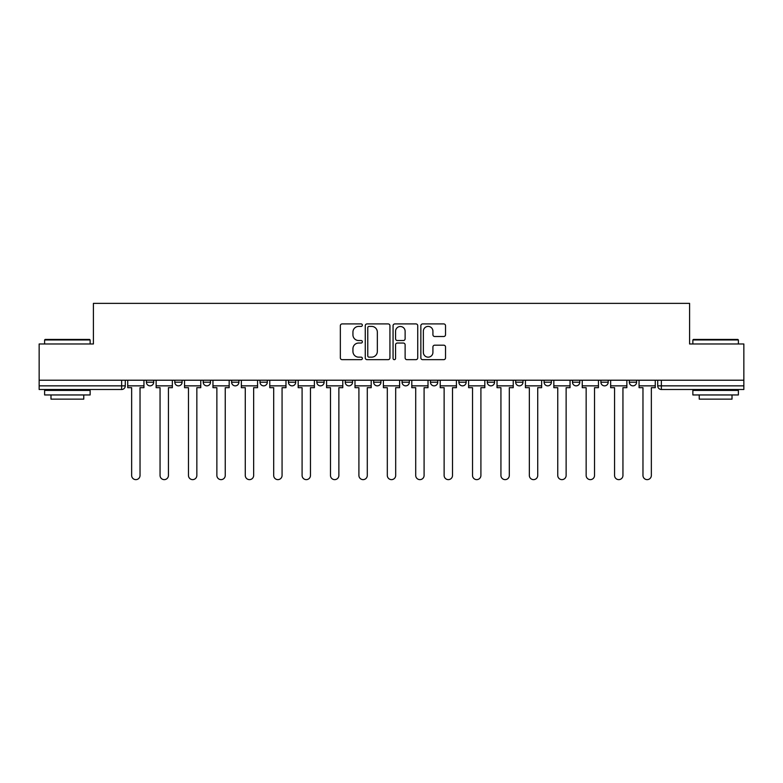 <?xml version="1.0" encoding="UTF-8"?>
<svg xmlns="http://www.w3.org/2000/svg" width="783" height="783" viewBox="0 0 783 783"><rect width="100%" height="100%" fill="white"/><g stroke="black" fill="none" stroke-linecap="round" stroke-linejoin="round"><path stroke-width="1.17" d="M362.363 325.17A1.253 1.253 0 0 0 361.12 323.917L342.122 323.917A1.791 1.791 0 0 0 340.341 325.699L340.341 357.87A1.791 1.791 0 0 0 342.122 359.661L361.12 359.661A1.253 1.253 0 0 0 362.363 358.408A1.253 1.253 0 0 0 361.12 357.156L358.653 357.156A5.716 5.716 0 0 1 352.937 351.44L352.937 348.758A5.716 5.716 0 0 1 358.653 343.042L361.12 343.042A1.253 1.253 0 0 0 362.363 341.789A1.253 1.253 0 0 0 361.12 340.536L358.653 340.536A5.716 5.716 0 0 1 352.937 334.821L352.937 332.139A5.716 5.716 0 0 1 358.653 326.413L361.12 326.413A1.253 1.253 0 0 0 362.363 325.17M458.877 380.215L458.877 382.212L466.159 382.212A3.641 3.641 0 0 1 462.518 385.853A3.641 3.641 0 0 1 458.877 382.212L458.877 380.215M373.657 380.215L373.657 382.212L380.939 382.212A3.641 3.641 0 0 1 377.298 385.853A3.641 3.641 0 0 1 373.657 382.212L373.657 380.215M316.841 380.215L316.841 382.212L324.123 382.212A3.641 3.641 0 0 1 320.482 385.853A3.641 3.641 0 0 1 316.841 382.212L316.841 380.215M288.438 380.215L288.438 382.212L295.72 382.212A3.641 3.641 0 0 1 292.079 385.853A3.641 3.641 0 0 1 288.438 382.212L288.438 380.215M231.621 380.215L231.621 382.212L238.903 382.212A3.641 3.641 0 0 1 235.262 385.853A3.641 3.641 0 0 1 231.621 382.212L231.621 380.215M443.736 336.514A1.791 1.791 0 0 0 445.527 334.733L445.527 325.699A1.791 1.791 0 0 0 443.736 323.917L422.644 323.917A1.791 1.791 0 0 0 420.853 325.699L420.853 357.87A1.791 1.791 0 0 0 422.644 359.661L443.736 359.661A1.791 1.791 0 0 0 445.527 357.87L445.527 346.977A1.791 1.791 0 0 0 443.736 345.186L434.712 345.186A1.791 1.791 0 0 0 432.921 346.977L432.921 352.379A4.786 4.786 0 0 1 428.144 357.156A4.786 4.786 0 0 1 423.358 352.379L423.358 331.199A4.786 4.786 0 0 1 428.144 326.413A4.786 4.786 0 0 1 432.921 331.199L432.921 334.733A1.791 1.791 0 0 0 434.712 336.514L443.736 336.514M39.15 380.215L39.15 343.972L93.412 343.972L93.412 303.364L689.588 303.364L689.588 343.972L743.85 343.972L743.85 380.215L39.15 380.215L39.15 385.853L125.28 385.853L125.28 380.215L125.28 385.853A3.641 3.641 0 0 1 121.639 389.494L39.15 389.494L39.15 385.853M389.934 325.699A1.791 1.791 0 0 0 388.153 323.917L367.061 323.917A1.791 1.791 0 0 0 365.269 325.699L365.269 357.87A1.791 1.791 0 0 0 367.061 359.661L388.153 359.661A1.791 1.791 0 0 0 389.934 357.87L389.934 325.699M394.847 323.917L415.939 323.917A1.791 1.791 0 0 1 417.731 325.699L417.731 357.87A1.791 1.791 0 0 1 415.939 359.661L406.915 359.661A1.791 1.791 0 0 1 405.124 357.87L405.124 344.823A1.791 1.791 0 0 0 403.343 343.042L397.353 343.042A1.791 1.791 0 0 0 395.562 344.823L395.562 358.408A1.253 1.253 0 0 1 394.319 359.661A1.253 1.253 0 0 1 393.066 358.408L393.066 325.699A1.791 1.791 0 0 1 394.847 323.917M657.72 380.215L657.72 385.853L743.85 385.853L743.85 389.494L661.361 389.494A3.641 3.641 0 0 1 657.72 385.853M743.85 380.215L743.85 385.853M636.599 380.215L636.599 382.212A3.641 3.641 0 0 1 632.958 385.853A3.641 3.641 0 0 1 629.317 382.212L636.599 382.212A3.641 3.641 0 0 1 632.958 385.853M629.317 380.215L629.317 382.212M608.195 380.215L608.195 382.212A3.641 3.641 0 0 1 604.545 385.853A3.641 3.641 0 0 1 600.904 382.212L608.195 382.212M600.904 380.215L600.904 382.212M579.782 380.215L579.782 382.212A3.641 3.641 0 0 1 576.141 385.853A3.641 3.641 0 0 1 572.5 382.212L579.782 382.212M572.5 380.215L572.5 382.212M551.379 380.215L551.379 382.212A3.641 3.641 0 0 1 547.738 385.853A3.641 3.641 0 0 1 544.097 382.212L551.379 382.212M544.097 380.215L544.097 382.212M522.975 380.215L522.975 382.212A3.641 3.641 0 0 1 519.325 385.853A3.641 3.641 0 0 1 515.684 382.212A3.641 3.641 0 0 0 519.325 385.853M515.684 380.215L515.684 382.212L522.975 382.212M494.562 380.215L494.562 382.212A3.641 3.641 0 0 1 490.921 385.853A3.641 3.641 0 0 1 487.28 382.212A3.641 3.641 0 0 0 490.921 385.853M487.28 380.215L487.28 382.212L494.562 382.212M466.159 380.215L466.159 382.212A3.641 3.641 0 0 1 462.518 385.853M437.756 380.215L437.756 382.212A3.641 3.641 0 0 1 434.105 385.853A3.641 3.641 0 0 1 430.464 382.212L437.756 382.212M430.464 380.215L430.464 382.212M409.343 380.215L409.343 382.212A3.641 3.641 0 0 1 405.702 385.853A3.641 3.641 0 0 1 402.061 382.212L409.343 382.212L409.343 380.215M402.061 380.215L402.061 382.212M380.939 380.215L380.939 382.212M352.536 380.215L352.536 382.212A3.641 3.641 0 0 1 348.895 385.853A3.641 3.641 0 0 1 345.244 382.212L352.536 382.212L352.536 380.215M345.244 380.215L345.244 382.212M324.123 380.215L324.123 382.212L324.123 380.215M295.72 382.212L295.72 380.215L295.72 382.212A3.641 3.641 0 0 1 292.079 385.853M267.316 380.215L267.316 382.212A3.641 3.641 0 0 1 263.675 385.853A3.641 3.641 0 0 1 260.025 382.212A3.641 3.641 0 0 0 263.675 385.853A3.641 3.641 0 0 0 267.316 382.212L267.316 380.215M260.025 380.215L260.025 382.212L267.316 382.212M238.903 380.215L238.903 382.212M210.5 380.215L210.5 382.212A3.641 3.641 0 0 1 206.859 385.853A3.641 3.641 0 0 1 203.218 382.212A3.641 3.641 0 0 0 206.859 385.853A3.641 3.641 0 0 0 210.5 382.212L203.218 382.212L203.218 380.215M174.805 380.215L174.805 382.212L182.096 382.212L182.096 380.215L182.096 382.212A3.641 3.641 0 0 1 178.455 385.853A3.641 3.641 0 0 1 174.805 382.212A3.641 3.641 0 0 0 178.455 385.853M146.401 380.215L146.401 382.212L153.683 382.212L153.683 380.215L153.683 382.212A3.641 3.641 0 0 1 150.042 385.853A3.641 3.641 0 0 1 146.401 382.212A3.641 3.641 0 0 0 150.042 385.853M121.639 380.215L121.639 389.494A3.641 3.641 0 0 0 125.28 385.853M369.028 326.413A1.253 1.253 0 0 0 367.775 327.666L367.775 355.913A1.253 1.253 0 0 0 369.028 357.156L371.612 357.156A5.716 5.716 0 0 0 377.337 351.44L377.337 332.139A5.716 5.716 0 0 0 371.612 326.413L369.028 326.413M405.124 331.287A4.786 4.786 0 0 0 400.348 326.511A4.786 4.786 0 0 0 395.562 331.287L395.562 338.745A1.791 1.791 0 0 0 397.353 340.536L403.343 340.536A1.791 1.791 0 0 0 405.124 338.745L405.124 331.287M127.737 385.853L127.737 387.673L131.652 387.673L131.652 475.447A4.189 4.189 0 0 0 135.841 479.636A4.189 4.189 0 0 0 140.03 475.447L140.03 387.673L143.945 387.673L143.945 385.853L127.737 385.853L127.737 380.215M143.945 385.853L143.945 380.215M156.14 385.853L156.14 387.673L160.055 387.673L160.055 475.447A4.189 4.189 0 0 0 164.244 479.636A4.189 4.189 0 0 0 168.433 475.447L168.433 387.673L172.348 387.673L172.348 385.853L156.14 385.853L156.14 380.215M172.348 385.853L172.348 380.215M184.553 385.853L184.553 387.673L188.468 387.673L188.468 475.447A4.189 4.189 0 0 0 192.657 479.636A4.189 4.189 0 0 0 196.846 475.447L196.846 387.673L200.761 387.673L200.761 385.853L184.553 385.853L184.553 380.215M200.761 385.853L200.761 380.215M212.956 385.853L212.956 387.673L216.871 387.673L216.871 475.447A4.189 4.189 0 0 0 221.06 479.636A4.189 4.189 0 0 0 225.25 475.447L225.25 387.673L229.165 387.673L229.165 385.853L212.956 385.853L212.956 380.215M229.165 385.853L229.165 380.215M241.36 385.853L241.36 387.673L245.275 387.673L245.275 475.447A4.189 4.189 0 0 0 249.464 479.636A4.189 4.189 0 0 0 253.653 475.447L253.653 387.673L257.568 387.673L257.568 385.853L241.36 385.853L241.36 380.215M257.568 385.853L257.568 380.215M269.773 385.853L269.773 387.673L273.688 387.673L273.688 475.447A4.189 4.189 0 0 0 277.877 479.636A4.189 4.189 0 0 0 282.066 475.447L282.066 387.673L285.981 387.673L285.981 385.853L269.773 385.853L269.773 380.215M285.981 385.853L285.981 380.215M44.611 339.969L45.16 339.421L89.585 339.421L90.133 339.969L44.611 339.969L44.611 343.972M90.133 394.955L44.611 394.955L44.611 390.404L90.133 390.404L90.133 394.955M83.761 394.955L83.761 399.144L50.983 399.144L50.983 394.955M692.867 339.969L693.415 339.421L737.84 339.421L738.389 339.969L692.867 339.969L692.867 343.972M738.389 394.955L692.867 394.955L692.867 390.404L738.389 390.404L738.389 394.955M732.017 394.955L732.017 399.144L699.239 399.144L699.239 394.955M298.176 385.853L298.176 387.673L302.091 387.673L302.091 475.447A4.189 4.189 0 0 0 306.28 479.636A4.189 4.189 0 0 0 310.469 475.447L310.469 387.673L314.384 387.673L314.384 385.853L298.176 385.853L298.176 380.215M314.384 385.853L314.384 380.215M326.58 385.853L326.58 387.673L330.495 387.673L330.495 475.447A4.189 4.189 0 0 0 334.684 479.636A4.189 4.189 0 0 0 338.873 475.447L338.873 387.673L342.788 387.673L342.788 385.853L326.58 385.853L326.58 380.215M342.788 385.853L342.788 380.215M354.993 385.853L354.993 387.673L358.908 387.673L358.908 475.447A4.189 4.189 0 0 0 363.097 479.636A4.189 4.189 0 0 0 367.286 475.447L367.286 387.673L371.201 387.673L371.201 385.853L354.993 385.853L354.993 380.215M371.201 385.853L371.201 380.215M383.396 385.853L383.396 387.673L387.311 387.673L387.311 475.447A4.189 4.189 0 0 0 391.5 479.636A4.189 4.189 0 0 0 395.689 475.447L395.689 387.673L399.604 387.673L399.604 385.853L383.396 385.853L383.396 380.215M399.604 385.853L399.604 380.215M411.799 385.853L411.799 387.673L415.714 387.673L415.714 475.447A4.189 4.189 0 0 0 419.903 479.636A4.189 4.189 0 0 0 424.092 475.447L424.092 387.673L428.007 387.673L428.007 385.853L411.799 385.853L411.799 380.215M428.007 385.853L428.007 380.215M440.212 385.853L440.212 387.673L444.127 387.673L444.127 475.447A4.189 4.189 0 0 0 448.316 479.636A4.189 4.189 0 0 0 452.505 475.447L452.505 387.673L456.42 387.673L456.42 385.853L440.212 385.853L440.212 380.215M456.42 385.853L456.42 380.215M468.616 385.853L468.616 387.673L472.531 387.673L472.531 475.447A4.189 4.189 0 0 0 476.72 479.636A4.189 4.189 0 0 0 480.909 475.447L480.909 387.673L484.824 387.673L484.824 385.853L468.616 385.853L468.616 380.215M484.824 385.853L484.824 380.215M497.019 385.853L497.019 387.673L500.934 387.673L500.934 475.447A4.189 4.189 0 0 0 505.123 479.636A4.189 4.189 0 0 0 509.312 475.447L509.312 387.673L513.227 387.673L513.227 385.853L497.019 385.853L497.019 380.215M513.227 385.853L513.227 380.215M525.432 385.853L525.432 387.673L529.347 387.673L529.347 475.447A4.189 4.189 0 0 0 533.536 479.636A4.189 4.189 0 0 0 537.725 475.447L537.725 387.673L541.64 387.673L541.64 385.853L525.432 385.853L525.432 380.215M541.64 385.853L541.64 380.215M553.835 385.853L553.835 387.673L557.75 387.673L557.75 475.447A4.189 4.189 0 0 0 561.94 479.636A4.189 4.189 0 0 0 566.129 475.447L566.129 387.673L570.044 387.673L570.044 385.853L553.835 385.853L553.835 380.215M570.044 385.853L570.044 380.215M582.239 385.853L582.239 387.673L586.154 387.673L586.154 475.447A4.189 4.189 0 0 0 590.343 479.636A4.189 4.189 0 0 0 594.532 475.447L594.532 387.673L598.447 387.673L598.447 385.853L582.239 385.853L582.239 380.215M598.447 385.853L598.447 380.215M610.652 385.853L610.652 387.673L614.567 387.673L614.567 475.447A4.189 4.189 0 0 0 618.756 479.636A4.189 4.189 0 0 0 622.945 475.447L622.945 387.673L626.86 387.673L626.86 385.853L610.652 385.853L610.652 380.215M626.86 385.853L626.86 380.215M639.055 385.853L639.055 387.673L642.97 387.673L642.97 475.447A4.189 4.189 0 0 0 647.159 479.636A4.189 4.189 0 0 0 651.348 475.447L651.348 387.673L655.263 387.673L655.263 385.853L639.055 385.853L639.055 380.215M655.263 385.853L655.263 380.215M661.361 380.215L661.361 389.494M90.133 343.972L90.133 339.969M79.758 390.404L79.758 389.494M54.996 390.404L54.996 389.494M738.389 343.972L738.389 339.969M728.004 390.404L728.004 389.494M703.242 390.404L703.242 389.494"/></g></svg>
